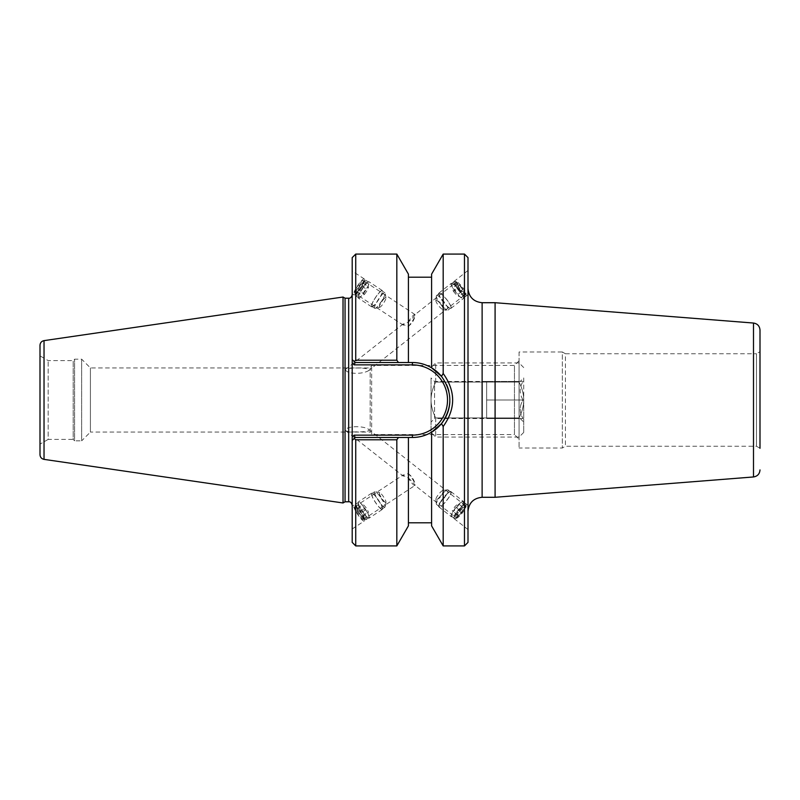 <?xml version="1.0" encoding="UTF-8"?>
<svg xmlns="http://www.w3.org/2000/svg" width="800" height="800" viewBox="0 0 800 800"><rect width="100%" height="100%" fill="white"/><g stroke="black" fill="none" stroke-linecap="round" stroke-linejoin="round"><path stroke-width="0.6" stroke-dasharray="4 3" d="M40 444.13L40 355.87L40 444.13L48.17 439.41L48.17 360.59L48.17 439.41L73.19 439.41L73.19 360.59L73.19 439.41L74.6 440.82L74.6 359.18L74.6 440.82L81.66 440.82L81.66 359.18L81.66 440.82L90.41 432.07L90.41 367.93L90.41 432.07L370.16 432.07L370.16 367.93L370.16 432.07L371.66 434.56L371.66 365.44L371.66 434.56L514.45 434.56L514.45 365.44L514.45 434.56L519.08 439.19L519.08 360.81L519.08 439.19M371.66 368.24L371.66 366.91M371.66 431.76L371.66 433.09M519.08 351.98L519.08 448.02L519.08 351.98L562.35 351.98L562.35 448.02L562.35 351.98L565.41 353.75L565.41 446.25L565.41 353.75L756.47 353.75L756.47 446.25L756.47 353.75L760 351.71L760 448.29L760 351.71M356.15 431.88C351.39 432.04 347.92 431.67 345.72 430.77L345.36 430.13C346.95 425.69 363.77 425.69 368.63 429.37C370.94 431.91 361.51 431.82 356.15 431.88M408.23 477.85C412.02 481.2 414.28 483.72 415.02 485.41L415.02 484.25A7.64 1.5 56.7 0 0 408.23 473.57L402.88 475.49L408.23 477.85A7.64 1.5 56.7 0 0 414.95 485.47A7.64 1.5 56.7 0 0 415.02 485.41L455.29 517.17A7.64 1.68 128.3 0 1 455.11 516.67A7.64 1.68 128.3 0 1 459.35 509.32A7.64 1.68 128.3 0 1 464.75 505.16A7.64 1.68 128.3 0 1 461.34 512.21A7.64 1.68 128.3 0 1 455.29 517.17M408.23 473.57C412.02 476.48 414.28 480.04 415.02 484.25M453.92 518A9.5 2.09 128.3 0 1 459.19 508.87A9.5 2.09 128.3 0 1 465.9 503.71A9.5 2.09 128.3 0 1 461.66 512.46A9.5 2.09 128.3 0 1 454.14 518.62A9.5 2.09 128.3 0 1 453.92 518M468 505.81L468 529.55L468 505.81M363.42 518.99A7.64 1.5 56.7 0 0 359.67 511.37A7.64 1.5 56.7 0 0 354.84 506.72A7.64 1.5 56.7 0 0 357.79 513.93A7.64 1.5 56.7 0 0 363.24 519.5A7.64 1.5 56.7 0 0 363.42 518.99M455.11 283.33A7.64 1.68 -128.3 0 1 455.29 282.83A7.64 1.68 -128.3 0 1 461.34 287.79A7.64 1.68 -128.3 0 1 464.75 294.84A7.64 1.68 -128.3 0 1 459.35 290.68A7.64 1.68 -128.3 0 1 455.11 283.33M408.23 322.15A7.64 1.5 -56.7 0 1 414.95 314.53A7.64 1.5 -56.7 0 1 415.02 314.59L415.02 315.75C414.28 319.96 412.02 323.52 408.23 326.43L402.88 324.51L408.23 322.15C412.02 318.8 414.28 316.28 415.02 314.59L455.29 282.83M345.36 369.87C346.63 372.04 350.23 373.2 356.15 373.35C361.39 373.29 365.55 372.38 368.63 370.63C370.62 367.15 349.62 367.61 345.72 369.23L345.36 369.87M468 294.19L468 270.45L468 294.19M453.92 282A9.5 2.09 -128.3 0 1 454.14 281.38A9.5 2.09 -128.3 0 1 461.66 287.54A9.5 2.09 -128.3 0 1 465.9 296.29A9.5 2.09 -128.3 0 1 459.19 291.13A9.5 2.09 -128.3 0 1 453.92 282M363.42 281.01A7.64 1.5 -56.7 0 0 363.24 280.5A7.64 1.5 -56.7 0 0 357.79 286.07A7.64 1.5 -56.7 0 0 354.84 293.28A7.64 1.5 -56.7 0 0 359.67 288.63A7.64 1.5 -56.7 0 0 363.42 281.01M408.23 326.43A7.64 1.5 -56.7 0 0 415.02 315.75M352.2 506.71L352.2 528.98L352.2 506.71M364.49 520.42A9.5 1.86 56.7 0 0 359.83 510.95A9.5 1.86 56.7 0 0 353.82 505.18A9.5 1.86 56.7 0 0 357.48 514.13A9.5 1.86 56.7 0 0 364.26 521.04A9.5 1.86 56.7 0 0 364.49 520.42M364.49 279.58A9.5 1.86 -56.7 0 0 364.26 278.96A9.5 1.86 -56.7 0 0 357.48 285.87A9.5 1.86 -56.7 0 0 353.82 294.82A9.5 1.86 -56.7 0 0 359.83 289.05A9.5 1.86 -56.7 0 0 364.49 279.58M352.2 293.29L352.2 271.02L352.2 293.29M468 288.58L468 511.42L468 288.58M495.09 497.29L495.09 302.71M468 257.61L468 542.39M760 330.08L760 448.29L756.47 446.25L565.41 446.25L562.35 448.02L519.08 448.02M446.54 384.54A37.48 37.48 0 0 0 441.49 376.37L431.59 367.8A37.48 37.48 0 0 0 412.4 362.52L355.15 362.52L354.14 361.51L355.15 362.52L412.4 362.52L355.15 362.52L354.17 364.87L352.2 362.91L352.2 257.61M449.84 401.66A37.48 37.48 0 0 0 448.85 391.28M352.2 437.09L354.17 435.13L355.15 437.48L354.14 438.49L355.15 437.48L412.4 437.48L355.15 437.48L352.2 440.42L352.2 362.91M431.59 274.15L431.59 367.8C425.53 364.29 419.14 362.52 412.4 362.52A37.48 37.48 0 0 1 449.88 400A37.48 37.48 0 0 1 412.4 437.48C419.14 437.48 425.54 435.71 431.59 432.2L441.49 423.63C452.6 407.88 452.6 392.13 441.49 376.37L443.18 373.5C455.79 391.17 455.79 408.83 443.18 426.5L441.49 423.63M355.15 437.48L412.4 437.48L412.4 435.13A35.13 35.13 0 0 0 447.52 400A35.13 35.13 0 0 0 412.4 364.87L412.4 362.52M355.73 254.08L355.73 360.21L354.14 361.51L355.15 362.52M443.18 373.5L443.18 254.08M464.47 545.92L464.47 254.08M443.18 545.92L443.18 426.5M355.73 360.21L396.83 360.21L398.47 362.52M396.83 254.08L396.83 360.21M352.2 542.39L352.2 440.42M398.47 437.48L396.83 439.79L355.73 439.79L354.14 438.49M355.73 439.79L355.73 545.92M396.83 439.79L396.83 545.92M352.2 359.58L352.2 294.68L352.2 359.58M345.06 298.21L345.06 501.79M343.03 297.03L343.03 502.97M519.08 360.81L514.45 365.44L371.66 365.44L370.16 367.93L90.41 367.93L81.66 359.18L74.6 359.18L73.19 360.59L48.17 360.59L40 355.87M40 454.71L40 345.29M343.02 502.97L343.02 297.03M431.59 432.2L431.59 525.85M431.59 367.8L431.59 277.2L431.59 367.8M408.42 362.52L408.42 274.15M408.42 437.48L408.42 525.85M371.49 306.66A9.73 1.91 -56.7 0 0 371.62 306.82A9.73 1.91 -56.7 0 0 378.57 299.74A9.73 1.91 -56.7 0 0 382.32 290.56A9.73 1.91 -56.7 0 0 375.67 297.21A9.73 1.91 -56.7 0 0 371.49 306.66M371.75 306.28A9.27 1.82 123.3 0 1 375.73 297.28A9.27 1.82 123.3 0 1 382.07 290.95A9.27 1.82 123.3 0 1 378.49 299.69A9.27 1.82 123.3 0 1 371.88 306.43A9.27 1.82 123.3 0 1 371.75 306.28M358.2 297.92A9.73 1.91 -56.7 0 0 358.34 298.08A9.73 1.91 -56.7 0 0 365.28 291A9.73 1.91 -56.7 0 0 369.04 281.82A9.73 1.91 -56.7 0 0 362.38 288.47A9.73 1.91 -56.7 0 0 358.2 297.92M358.46 297.54A9.27 1.82 -56.7 0 0 358.6 297.69A9.27 1.82 -56.7 0 0 365.21 290.95A9.27 1.82 -56.7 0 0 368.78 282.21A9.27 1.82 -56.7 0 0 362.44 288.54A9.27 1.82 -56.7 0 0 358.46 297.54M355.62 295.67A9.27 1.82 -56.7 0 0 355.75 295.82A9.27 1.82 -56.7 0 0 362.36 289.08A9.27 1.82 -56.7 0 0 365.94 280.34A9.27 1.82 -56.7 0 0 365.53 280.29A9.27 1.82 -56.7 0 0 359.32 287.08A9.27 1.82 -56.7 0 0 355.55 295.46A9.27 1.82 -56.7 0 0 355.62 295.67M364.56 294.3L367.58 289.92L368.6 286.82L366.61 288.1L363.59 292.48L362.57 295.58L364.56 294.3L358.87 290.55L356.88 291.84L357.9 288.74L360.92 284.35L362.91 283.07L361.89 286.17L358.87 290.55M361.89 286.17L367.58 289.92M362.91 283.07L368.6 286.82M360.92 284.35L366.61 288.1M357.9 288.74L363.59 292.48M356.88 291.84L362.57 295.58M374.59 308.15A9.27 1.82 -56.7 0 0 374.73 308.3A9.27 1.82 -56.7 0 0 375.13 308.35A9.27 1.82 -56.7 0 0 381.34 301.56A9.27 1.82 -56.7 0 0 385.11 293.18A9.27 1.82 -56.7 0 0 384.91 292.82A9.27 1.82 -56.7 0 0 378.57 299.15A9.27 1.82 -56.7 0 0 374.59 308.15M355.32 294.1A8.11 1.59 -56.7 0 0 361.43 288.01A8.11 1.59 -56.7 0 0 364 280.64A8.11 1.59 -56.7 0 0 358.57 286.58A8.11 1.59 -56.7 0 0 355.26 293.91A8.11 1.59 -56.7 0 0 355.32 294.1M379.4 307.18A5.79 1.14 -56.7 0 0 379.74 307.3A5.79 1.14 -56.7 0 0 383.61 303.06A5.79 1.14 -56.7 0 0 385.97 297.82A5.79 1.14 -56.7 0 0 385.41 297.64A5.79 1.14 -56.7 0 0 381.72 301.81A5.79 1.14 -56.7 0 0 379.34 306.86A5.79 1.14 -56.7 0 0 379.4 307.18M381.4 509.28A9.73 1.91 -123.3 0 1 374.44 500.87A9.73 1.91 -123.3 0 1 371.62 493.18A9.73 1.91 -123.3 0 1 378.57 500.26A9.73 1.91 -123.3 0 1 382.32 509.44A9.73 1.91 -123.3 0 1 381.4 509.28M381.19 508.9A9.27 1.82 56.7 0 0 382.07 509.05A9.27 1.82 56.7 0 0 378.49 500.31A9.27 1.82 56.7 0 0 371.88 493.57A9.27 1.82 56.7 0 0 374.56 500.89A9.27 1.82 56.7 0 0 381.19 508.9M368.12 518.02A9.73 1.91 -123.3 0 1 361.16 509.61A9.73 1.91 -123.3 0 1 358.34 501.92A9.73 1.91 -123.3 0 1 365.28 509A9.73 1.91 -123.3 0 1 369.04 518.18A9.73 1.91 -123.3 0 1 368.12 518.02M367.91 517.64A9.27 1.82 -123.3 0 1 361.28 509.63A9.27 1.82 -123.3 0 1 358.6 502.31A9.27 1.82 -123.3 0 1 365.21 509.05A9.27 1.82 -123.3 0 1 368.78 517.79A9.27 1.82 -123.3 0 1 367.91 517.64M365.06 519.51A9.27 1.82 -123.3 0 1 358.92 512.29A9.27 1.82 -123.3 0 1 355.55 504.54A9.27 1.82 -123.3 0 1 355.75 504.18A9.27 1.82 -123.3 0 1 362.36 510.92A9.27 1.82 -123.3 0 1 365.94 519.66A9.27 1.82 -123.3 0 1 365.53 519.71A9.27 1.82 -123.3 0 1 365.06 519.51M365.19 510.08L362.75 505.7L363.15 504.42L365.98 507.52L368.42 511.9L368.02 513.18L365.19 510.08L359.5 513.83L362.33 516.93L362.73 515.65L360.29 511.26L357.46 508.16L357.06 509.45L359.5 513.83M357.06 509.45L362.75 505.7M357.46 508.16L363.15 504.42M360.29 511.26L365.98 507.52M362.73 515.65L368.42 511.9M362.33 516.93L368.02 513.18M384.04 507.03A9.27 1.82 -123.3 0 1 377.41 499.02A9.27 1.82 -123.3 0 1 374.73 491.7A9.27 1.82 -123.3 0 1 375.13 491.65A9.27 1.82 -123.3 0 1 381.34 498.44A9.27 1.82 -123.3 0 1 385.11 506.82A9.27 1.82 -123.3 0 1 384.91 507.18A9.27 1.82 -123.3 0 1 384.04 507.03M363.59 519.19A8.11 1.59 -123.3 0 1 358.21 512.87A8.11 1.59 -123.3 0 1 355.26 506.09A8.11 1.59 -123.3 0 1 361.22 511.67A8.11 1.59 -123.3 0 1 364 519.36A8.11 1.59 -123.3 0 1 363.59 519.19M385.3 502.31A5.79 1.14 -123.3 0 1 381.63 498.05A5.79 1.14 -123.3 0 1 379.34 493.14A5.79 1.14 -123.3 0 1 379.74 492.7A5.79 1.14 -123.3 0 1 383.61 496.94A5.79 1.14 -123.3 0 1 385.97 502.18A5.79 1.14 -123.3 0 1 385.41 502.36A5.79 1.14 -123.3 0 1 385.3 502.31M449.63 491.82A9.73 2.14 128.3 0 1 450.96 491.63A9.73 2.14 128.3 0 1 446.62 500.6A9.73 2.14 128.3 0 1 438.91 506.91A9.73 2.14 128.3 0 1 441.95 499.69A9.73 2.14 128.3 0 1 449.63 491.82M449.4 492.17A9.27 2.04 -51.7 0 0 442.09 499.67A9.27 2.04 -51.7 0 0 439.2 506.55A9.27 2.04 -51.7 0 0 446.54 500.53A9.27 2.04 -51.7 0 0 450.67 491.99A9.27 2.04 -51.7 0 0 449.4 492.17M462.05 501.61A9.73 2.14 128.3 0 1 463.38 501.43A9.73 2.14 128.3 0 1 459.04 510.39A9.73 2.14 128.3 0 1 451.33 516.71A9.73 2.14 128.3 0 1 454.37 509.48A9.73 2.14 128.3 0 1 462.05 501.61M461.82 501.97A9.27 2.04 128.3 0 1 463.1 501.79A9.27 2.04 128.3 0 1 458.96 510.33A9.27 2.04 128.3 0 1 451.62 516.34A9.27 2.04 128.3 0 1 454.52 509.46A9.27 2.04 128.3 0 1 461.82 501.97M464.49 504.07A9.27 2.04 128.3 0 1 465.76 503.89A9.27 2.04 128.3 0 1 465.97 504.36A9.27 2.04 128.3 0 1 461.62 512.43A9.27 2.04 128.3 0 1 454.79 518.54A9.27 2.04 128.3 0 1 454.28 518.44A9.27 2.04 128.3 0 1 457.18 511.56A9.27 2.04 128.3 0 1 464.49 504.07M458.84 504.6L456.26 508.7L453.01 511.76L452.32 510.73L454.9 506.64L458.16 503.57L463.49 507.77L460.23 510.83L457.65 514.93L458.33 515.96L461.59 512.89L464.17 508.8M461.59 512.89L456.26 508.7M458.33 515.96L453.01 511.76M457.65 514.93L452.32 510.73M460.23 510.83L454.9 506.64M463.49 507.77L458.16 503.57M446.74 490.07A9.27 2.04 128.3 0 1 447.5 489.8A9.27 2.04 128.3 0 1 448.01 489.9A9.27 2.04 128.3 0 1 443.87 498.43A9.27 2.04 128.3 0 1 436.54 504.45A9.27 2.04 128.3 0 1 436.32 503.98A9.27 2.04 128.3 0 1 440.04 496.73A9.27 2.04 128.3 0 1 446.74 490.07M464.82 505.65A8.11 1.78 128.3 0 1 466.11 505.91A8.11 1.78 128.3 0 1 462.31 512.97A8.11 1.78 128.3 0 1 456.33 518.32A8.11 1.78 128.3 0 1 457.92 512.94A8.11 1.78 128.3 0 1 464.82 505.65M442.4 490.64A5.79 1.27 128.3 0 1 442.88 490.47A5.79 1.27 128.3 0 1 443.32 491.07A5.79 1.27 128.3 0 1 440.61 495.86A5.79 1.27 128.3 0 1 436.58 499.62A5.79 1.27 128.3 0 1 435.89 499.33A5.79 1.27 128.3 0 1 438.22 494.8A5.79 1.27 128.3 0 1 442.4 490.64M438.77 293.28A9.73 2.14 51.7 0 0 443.58 302.46A9.73 2.14 51.7 0 0 450.96 308.37A9.73 2.14 51.7 0 0 446.62 299.4A9.73 2.14 51.7 0 0 438.91 293.09A9.73 2.14 51.7 0 0 438.77 293.28M439.06 293.63A9.27 2.04 -128.3 0 1 439.2 293.45A9.27 2.04 -128.3 0 1 446.54 299.47A9.27 2.04 -128.3 0 1 450.67 308.01A9.27 2.04 -128.3 0 1 443.65 302.38A9.27 2.04 -128.3 0 1 439.06 293.63M451.19 283.48A9.73 2.14 51.7 0 0 456.01 292.67A9.73 2.14 51.7 0 0 463.38 298.57A9.73 2.14 51.7 0 0 459.04 289.61A9.73 2.14 51.7 0 0 451.33 283.29A9.73 2.14 51.7 0 0 451.19 283.48M451.48 283.84A9.27 2.04 51.7 0 0 456.07 292.59A9.27 2.04 51.7 0 0 463.1 298.21A9.27 2.04 51.7 0 0 458.96 289.67A9.27 2.04 51.7 0 0 451.62 283.66A9.27 2.04 51.7 0 0 451.48 283.84M454.14 281.74A9.27 2.04 51.7 0 0 458.73 290.49A9.27 2.04 51.7 0 0 465.76 296.11A9.27 2.04 51.7 0 0 465.97 295.64A9.27 2.04 51.7 0 0 461.62 287.57A9.27 2.04 51.7 0 0 454.79 281.46A9.27 2.04 51.7 0 0 454.28 281.56A9.27 2.04 51.7 0 0 454.14 281.74M453.4 291.3L456.79 295.4L458.98 296.43L457.77 293.36L454.37 289.27L452.19 288.24L453.4 291.3L458.72 287.11L457.51 284.04L459.7 285.07L463.09 289.17L464.3 292.23L462.12 291.2L458.72 287.11M462.12 291.2L456.79 295.4M464.3 292.23L458.98 296.43M463.09 289.17L457.77 293.36M459.7 285.07L454.37 289.27M457.51 284.04L452.19 288.24M436.4 295.73A9.27 2.04 51.7 0 0 436.32 296.02A9.27 2.04 51.7 0 0 440.67 304.09A9.27 2.04 51.7 0 0 447.5 310.2A9.27 2.04 51.7 0 0 448.01 310.1A9.27 2.04 51.7 0 0 443.87 301.57A9.27 2.04 51.7 0 0 436.54 295.55A9.27 2.04 51.7 0 0 436.4 295.73M455.77 281.92A8.11 1.78 51.7 0 0 460.36 290.29A8.11 1.78 51.7 0 0 466.11 294.09A8.11 1.78 51.7 0 0 462.31 287.03A8.11 1.78 51.7 0 0 456.33 281.68A8.11 1.78 51.7 0 0 455.77 281.92M435.94 300.49A5.79 1.27 51.7 0 0 435.89 300.67A5.79 1.27 51.7 0 0 438.61 305.71A5.79 1.27 51.7 0 0 442.88 309.53A5.79 1.27 51.7 0 0 443.32 308.93A5.79 1.27 51.7 0 0 440.61 304.14A5.79 1.27 51.7 0 0 436.58 300.38A5.79 1.27 51.7 0 0 435.94 300.49M431.05 400C431.02 394.43 432.57 388.44 435.69 382.06L519.08 382.06C522.2 388.44 523.74 394.43 523.71 400C523.74 405.57 522.2 411.56 519.08 417.94L435.69 417.94C432.57 411.56 431.02 405.57 431.05 400C431.02 405.57 432.57 411.56 435.69 417.94L519.08 417.94C522.2 411.56 523.74 405.57 523.71 400C523.74 394.43 522.2 388.44 519.08 382.06L435.69 382.06C432.57 388.44 431.02 394.43 431.05 400L431.05 432.43L431.05 400M519.08 417.94L519.08 437.06L519.08 417.94M523.71 400L523.71 432.43L523.71 400M519.08 382.06L519.08 362.94L519.08 382.06M435.69 417.94L435.69 437.06L435.69 417.94M523.1 418.58C519.23 418.58 519.23 418.58 523.1 418.58C519.23 418.58 519.23 418.58 523.1 418.58L486.65 418.58L486.65 400L486.65 418.58L523.1 418.58C519.23 412.39 519.23 406.19 523.1 400L486.65 400L486.65 381.42L486.65 400L523.1 400C519.23 393.81 519.23 387.61 523.1 381.42L486.65 381.42L523.1 381.42C519.23 381.42 519.23 381.42 523.1 381.42C519.23 381.42 519.23 381.42 523.1 381.42C519.23 387.61 519.23 393.81 523.1 400C519.23 406.19 519.23 412.39 523.1 418.58M486.65 418.53L486.65 381.47L486.65 418.53L434.58 418.53L434.58 381.47L434.58 418.53L431.05 422.06L431.05 377.94L431.05 422.06M523.71 377.94L523.71 422.06L523.71 377.94L520.23 381.42M435.69 382.06L435.69 362.94L435.69 382.06M482.12 302.71L482.12 497.29M753.49 476.96L753.49 323.04M354.17 435.13L412.4 435.13M412.4 364.87L354.17 364.87M348.67 501.79L348.67 298.21M44.03 340.63L44.03 459.37M345.72 430.78L403.35 476.21M368.63 429.37L464.75 505.16M454.14 518.62L468 529.55M465.9 503.71L468 505.36M363.24 519.5L414.95 485.47M354.84 506.72L403.41 474.77M403.35 323.79L345.72 369.23M464.75 294.84L368.63 370.63M468 270.45L454.14 281.38M468 294.64L465.9 296.29M414.95 314.53L363.24 280.5M403.41 325.23L354.84 293.28M352.2 528.98L364.26 521.04M352.2 506.24L353.82 505.18M364.26 278.96L352.2 271.02M353.82 294.82L352.2 293.76M382.32 290.56L369.04 281.82M371.62 306.82L358.34 298.08M368.78 282.21L365.94 280.34M358.6 297.69L355.75 295.82M384.91 292.82L382.07 290.95M374.73 308.3L371.88 306.43M355.26 293.91L355.55 295.46M364 280.64L365.53 280.29M385.41 297.64C381.66 299.57 379.64 302.64 379.34 306.86M385.97 297.82L385.11 293.18M379.74 307.3L375.13 308.35M371.62 493.18L358.34 501.92M382.32 509.44L369.04 518.18M358.6 502.31L355.75 504.18M368.78 517.79L365.94 519.66M374.73 491.7L371.88 493.57M384.91 507.18L382.07 509.05M364 519.36L365.53 519.71M355.26 506.09L355.55 504.54M379.34 493.14C379.63 497.35 381.65 500.42 385.41 502.36M379.74 492.7L375.13 491.65M385.97 502.18L385.11 506.82M438.91 506.91L451.33 516.71M450.96 491.63L463.38 501.43M451.62 516.34L454.28 518.44M463.1 501.79L465.76 503.89M436.54 504.45L439.2 506.55M448.01 489.9L450.67 491.99M466.11 505.91L465.97 504.36M456.33 518.32L454.79 518.54M443.32 491.07C442.67 495.15 440.42 498 436.58 499.62M435.89 499.33L436.32 503.98M442.88 490.47L447.5 489.8M450.96 308.37L463.38 298.57M438.91 293.09L451.33 283.29M463.1 298.21L465.76 296.11M451.62 283.66L454.28 281.56M448.01 310.1L450.67 308.01M436.54 295.55L439.2 293.45M456.33 281.68L454.79 281.46M466.11 294.09L465.97 295.64M443.32 308.93C442.66 304.83 440.41 301.98 436.58 300.38M442.88 309.53L447.5 310.2M435.89 300.67L436.32 296.02M523.71 432.43L519.08 437.06L435.69 437.06L431.05 432.43M523.71 367.57L519.08 362.94L435.69 362.94L431.05 367.57M520.23 418.58L523.71 422.06M486.65 381.47L434.58 381.47L431.05 377.94"/><path stroke-width="1.2" d="M468 288.58C468.9 297.1 473.61 301.81 482.12 302.71L495.09 302.71L495.09 497.29L482.12 497.29L482.12 302.71M464.47 545.92L468 542.39L468 257.61L464.47 254.08L464.47 545.92L443.18 545.92L443.18 426.5C455.79 408.83 455.79 391.17 443.18 373.5L441.49 376.37A37.48 37.48 0 0 0 431.59 367.8L441.49 376.37C452.6 392.13 452.6 407.88 441.49 423.63L431.59 432.2C425.53 435.71 419.14 437.48 412.4 437.48A37.48 37.48 0 0 0 449.84 401.66M495.09 302.71L753.49 323.04C757.49 323.7 759.66 326.05 760 330.08L760 448.29M398.47 362.52L396.83 360.21L355.73 360.21L354.14 361.51L352.2 359.58L352.2 362.91L352.2 359.58L355.15 362.52L412.4 362.52C419.14 362.52 425.54 364.29 431.59 367.8L431.59 274.15L443.18 254.08L464.47 254.08M355.73 360.21L355.73 254.08L352.2 257.61L352.2 362.91L354.17 364.87L355.15 362.52M448.85 391.28A37.48 37.48 0 0 0 446.54 384.54M354.17 435.13L355.15 437.48L412.4 437.48L412.4 435.13L354.17 435.13L352.2 437.09L352.2 440.42L355.15 437.48M352.2 362.91L352.2 440.42L354.14 438.49L352.2 440.42L352.2 542.39L355.73 545.92L355.73 439.79L396.83 439.79L398.47 437.48M443.18 254.08L443.18 373.5M396.83 360.21L396.83 254.08L355.73 254.08M352.2 440.42L352.2 437.09M354.14 438.49L355.73 439.79M355.73 545.92L396.83 545.92L396.83 439.79M441.49 423.63L443.18 426.5M345.06 501.79L345.06 298.21L343.03 297.03L343.03 502.97L345.06 501.79L348.67 501.79C350.39 501.6 351.57 502.78 352.2 505.32M348.67 501.79L348.67 298.21L345.06 298.21M44.03 340.63C41.54 341.19 40.19 342.74 40 345.29L40 454.71C40.19 457.26 41.54 458.81 44.03 459.37L44.03 340.63L343.02 297.03L343.03 502.97M443.18 545.92L431.59 525.85L431.59 432.2M408.42 362.52L408.42 274.15L396.83 254.08M396.83 545.92L408.42 525.85L408.42 437.48M753.49 323.04L753.49 476.96C757.49 476.3 759.66 473.95 760 469.92M354.17 364.87L412.4 364.87L412.4 362.52M412.4 364.87A35.13 35.13 0 0 1 447.52 400A35.13 35.13 0 0 1 412.4 435.13M482.12 497.29C473.55 498.14 468.84 502.84 468 511.42M753.49 476.96L495.09 497.29M348.67 298.21C350.39 298.4 351.57 297.22 352.2 294.68M44.03 459.37L343.02 502.97M431.59 277.2L408.42 277.2M431.59 522.8L408.42 522.8"/></g></svg>
